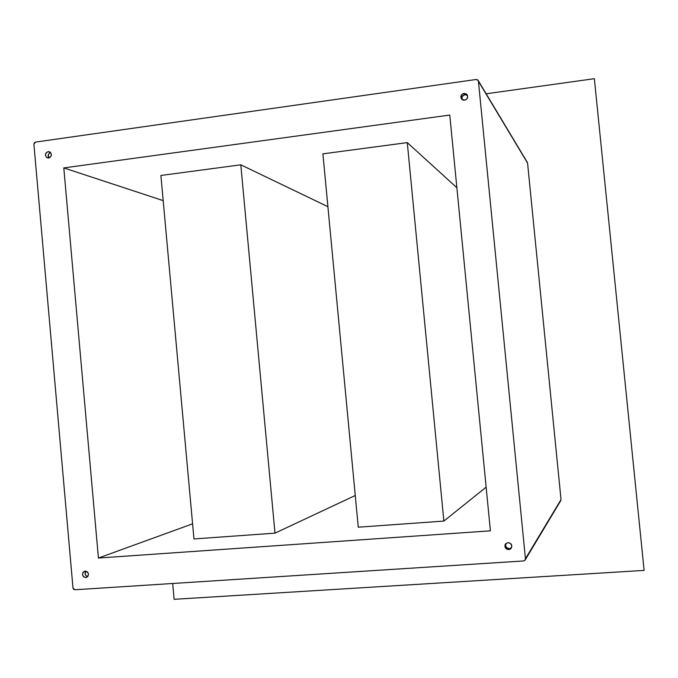 <?xml version="1.0" encoding="UTF-8"?>
<svg xmlns="http://www.w3.org/2000/svg" width="678" height="678" viewBox="0 0 678 678"><rect width="100%" height="100%" fill="white"/><g stroke="black" fill="none" stroke-linecap="round" stroke-linejoin="round"><path stroke-width="1.02" d="M85.801 571.096C84.428 573.698 85.089 575.529 87.776 576.571L86.131 575.783L85.157 574.173L85.801 571.096M85.775 577.597C82.004 576.198 81.546 574.08 84.394 571.249L87.428 571.885L88.521 574.13L87.835 576.495L85.775 577.597L83.547 576.783L82.453 574.537L83.14 572.173L85.199 571.079C88.962 572.452 89.428 574.563 86.615 577.41L85.775 577.597M505.924 543.519C505.118 546.51 506.263 548.222 509.373 548.663L508.695 549.604C505.28 548.977 504.229 547.095 505.542 543.942L508.017 542.62L510.585 543.476L511.848 545.875L511.068 548.417L510.009 549.248L507.339 549.426L505.263 547.663L505 544.993L505.644 543.807L508.017 542.62C511.382 543.205 512.458 545.061 511.237 548.197L508.695 549.604L511.526 547.705L509.373 548.663L506.822 547.816L505.695 546.095L505.924 543.519M464.82 94.657C462.354 95.378 461.396 96.971 461.964 99.437L462.133 96.564L464.82 94.657L463.938 93.361L464.82 94.657L467.515 95.471L464.82 94.657M464.608 100.2L461.438 98.852C460.26 96.174 461.091 94.344 463.938 93.361L466.456 94.022L467.701 96.301L466.939 98.861L465.896 99.759L463.269 100.124L462.082 99.539L460.845 97.259L461.608 94.7L463.938 93.361L467.15 94.767C468.269 97.437 467.422 99.251 464.608 100.2M50.655 152.601C48.146 153.737 47.562 155.525 48.901 157.974L48.265 154.915L49.24 153.338L50.655 152.601M48.121 151.626L50.519 152.457L48.121 151.626L50.316 152.262L51.392 154.406L51.274 155.66L49.808 157.618L47.418 157.898C44.621 155.525 44.85 153.44 48.121 151.626L49.418 151.753C52.189 154.135 51.943 156.22 48.689 158.016L46.494 157.372L45.418 155.237L46.096 152.855L48.121 151.626M193.959 538.942L160.898 175.466L193.959 538.942L274.988 533.145L240.8 164.813L160.898 175.466L240.8 164.813L274.988 533.145L355.255 495.491L274.988 533.145L193.959 538.942M327.898 206.68L240.8 164.813L327.898 206.68M358.264 527.196L322.898 153.855L358.264 527.196L443.87 521.077L407.275 142.6L322.898 153.855L407.275 142.6L443.87 521.077L486.134 487.168L443.87 521.077L358.264 527.196M456.87 187.73L407.275 142.6L456.87 187.73M63.8 167.924L98.42 558.036L192.586 523.831L98.42 558.036L63.8 167.924L449.768 115.065L490.406 530.84L449.768 115.065L63.8 167.924L163.186 200.629L63.8 167.924M478.422 81.25L477.676 79.885L476.151 79.487L35.519 142.092L34.307 142.829L33.908 144.253L72.987 587.928L73.639 589.267L74.978 589.758L523.543 560.96L524.967 560.248L525.442 558.723L478.422 81.25L527.569 163.067L561.028 499.61L525.162 559.977L523.543 560.96L74.978 589.758L72.987 587.928L33.908 144.253L35.519 142.092L476.151 79.487L478.151 80.419L527.569 163.067L561.028 499.61L525.442 558.723L478.422 81.25M490.406 530.84L98.42 558.036L490.406 530.84M644.1 570.325L594.36 78.69L486.168 93.784L594.36 78.69L644.1 570.325M525.179 559.943L560.816 500.517M172.687 583.487L174.119 599.31L644.1 570.401L174.119 599.31L172.687 583.487M478.151 80.428L527.374 162.474"/></g></svg>
